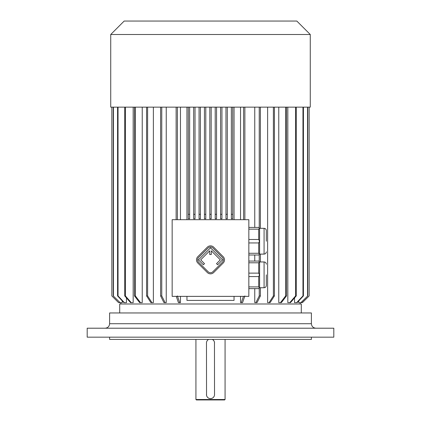 <?xml version="1.0" encoding="UTF-8"?>
<svg xmlns="http://www.w3.org/2000/svg" width="421" height="421" viewBox="0 0 421 421"><rect width="100%" height="100%" fill="white"/><g stroke="black" fill="none" stroke-linecap="round" stroke-linejoin="round"><path stroke-width="0.63" d="M248.837 219.694L172.163 219.694L172.163 296.368L248.837 296.368L248.837 219.694M259.599 254.105L264.083 254.105L264.083 228.329L259.599 228.329L259.599 254.105L258.704 255L248.837 255M259.599 228.329L258.704 227.429L248.837 227.429M248.837 239.491L258.704 239.491L259.478 241.217L258.704 242.943L258.704 253.274L248.837 253.274M258.704 242.943L248.837 242.943M258.704 253.274L259.478 254.226M258.704 239.491L258.704 229.156L248.837 229.156M259.478 228.208L258.704 229.156M259.599 287.732L264.083 287.732L264.083 261.957L259.599 261.957L259.599 287.732L258.704 288.632L248.837 288.632M259.599 261.957L258.704 261.062L248.837 261.062M248.837 273.118L258.704 273.118L258.704 262.788L248.837 262.788M259.478 261.836L258.704 262.788M258.704 273.118L259.478 274.845L258.704 276.571L248.837 276.571M258.704 276.571L258.704 286.906L248.837 286.906M258.704 286.906L259.478 287.853M186.961 219.694L186.961 107.144M234.039 107.144L234.039 219.694M211.174 107.144L211.174 218.794L209.826 218.794L209.826 214.31L211.174 214.31L211.174 107.144M180.462 107.144L180.462 219.694M180.462 296.368L180.462 302.646L179.693 302.646L177.394 295.921M166.242 107.144L166.242 302.646L165.121 302.646L161.759 295.921L161.759 107.144M153.37 107.144L153.37 302.646L151.928 302.646L147.608 295.921L146.576 295.921L146.576 107.144M142.235 107.144L142.235 302.646L140.519 302.646L135.367 295.921L134.499 295.921L139.651 302.646L140.519 302.646M133.173 107.144L133.173 302.646L131.231 302.646L125.405 295.921L124.732 295.921L130.557 302.646L131.231 302.646M126.458 297.915L126.458 302.646L124.353 302.646L118.033 295.921L117.575 295.921L123.895 302.646L124.353 302.646M122.3 300.952L122.3 302.646L120.096 302.646L113.233 295.921L120.096 302.646M298.7 300.952L298.7 302.646L300.904 302.646L307.767 295.921L301.141 302.646L302.42 302.646L309.151 295.921L309.146 107.144L309.151 295.921L302.42 302.646M294.542 297.915L294.542 302.646L296.647 302.646L302.967 295.921L303.425 295.921L297.105 302.646L296.647 302.646M287.827 107.144L287.827 302.646L289.769 302.646L295.595 295.921L296.268 295.921L290.443 302.646L289.769 302.646M278.765 107.144L278.765 302.646L280.481 302.646L285.633 295.921L286.501 295.921L281.349 302.646L280.481 302.646M267.63 107.144L267.63 302.646L269.072 302.646L273.392 295.921L274.424 295.921L270.098 302.646L269.072 302.646M254.758 107.144L254.758 227.429M254.758 255L254.758 261.062M254.758 288.632L254.758 302.646L255.879 302.646L259.241 295.921L260.404 295.921L257.042 302.646L255.879 302.646M240.538 107.144L240.538 219.694M240.538 296.368L240.538 302.646L241.307 302.646L243.427 296.442M234.039 296.368L234.039 300.405L186.961 300.405L186.961 296.368M301.299 312.961L301.299 303.994L119.701 303.994L119.701 312.961M147.608 107.144L147.608 295.921M151.928 302.646L150.902 302.646L146.576 295.921M134.499 107.144L134.499 295.921M135.367 107.144L135.367 295.921M124.732 107.144L124.732 295.921M125.405 107.144L125.405 295.921M117.575 107.144L117.575 295.921M118.033 107.144L118.033 295.921M113.233 107.144L113.233 295.921M113.47 107.144L113.47 295.921M111.854 107.144L111.854 295.921L118.58 302.646L111.849 295.921L111.849 107.144M119.859 302.646L118.58 302.646M307.53 107.144L307.53 295.921M307.767 107.144L307.767 295.921M302.967 107.144L302.967 295.921M303.425 107.144L303.425 295.921M295.595 107.144L295.595 295.921M296.268 107.144L296.268 295.921M285.633 107.144L285.633 295.921M286.501 107.144L286.501 295.921M273.392 107.144L273.392 295.921M274.424 107.144L274.424 295.921M165.121 302.646L163.958 302.646L160.596 295.921L161.759 295.921M160.596 107.144L160.596 295.921M259.241 107.144L259.241 227.966M259.241 254.463L259.241 261.599M259.241 288.096L259.241 295.921M260.404 107.144L260.404 228.329M260.404 254.105L260.404 261.957M260.404 287.732L260.404 295.921M179.693 302.646L178.43 302.646L176.31 296.442M176.131 107.144L176.131 219.694M177.394 107.144L177.394 219.694M243.606 107.144L243.606 219.694M244.869 107.144L244.869 219.694M244.869 295.921L242.57 302.646L241.307 302.646M225.972 107.144L225.972 214.31L227.314 214.31L227.314 107.144M225.972 214.31L225.972 218.794L227.314 218.794L227.314 214.31M221.935 107.144L221.935 218.794L220.588 218.794L220.588 214.31L221.935 214.31M220.588 107.144L220.588 214.31M215.21 214.31L215.21 218.794L216.552 218.794L216.552 214.31L215.21 214.31L215.21 107.144M216.552 107.144L216.552 214.31M209.826 107.144L209.826 214.31M204.448 107.144L204.448 214.31L205.79 214.31L205.79 107.144M204.448 214.31L204.448 218.794L205.79 218.794L205.79 214.31M200.412 107.144L200.412 218.794L199.065 218.794L199.065 214.31L200.412 214.31M199.065 107.144L199.065 214.31M193.686 214.31L193.686 218.794L195.028 218.794L195.028 214.31L193.686 214.31L193.686 107.144M195.028 107.144L195.028 214.31M231.35 107.144L231.35 214.31L232.697 214.31L232.697 107.144M231.35 214.31L231.35 218.794L232.697 218.794L232.697 214.31M188.303 107.144L188.303 214.31L189.65 214.31L189.65 107.144M188.303 214.31L188.303 218.794L189.65 218.794L189.65 214.31M110.728 107.144L310.272 107.144L310.272 34.501L110.728 34.501L110.728 107.144M110.728 34.501L124.184 21.05L296.816 21.05L310.272 34.501M266.325 274.845L266.325 285.491L266.325 274.845M266.325 241.217L266.325 230.571L266.325 241.217M223.188 263.02A4.484 4.484 0 0 0 223.188 256.678L213.679 247.169A4.484 4.484 0 0 0 207.337 247.169L197.823 256.678A4.484 4.484 0 0 0 197.823 263.02L207.337 272.534A4.484 4.484 0 0 0 213.679 272.534L223.188 263.02M222.399 262.23A3.363 3.363 0 0 0 222.399 257.473L212.884 247.958A3.363 3.363 0 0 0 208.132 247.958L198.617 257.473A3.363 3.363 0 0 0 198.617 262.23L208.132 271.74A3.363 3.363 0 0 0 212.884 271.74L222.399 262.23M216.531 263.657L217.641 264.767L222.556 259.852L210.505 247.801L198.459 259.852L203.375 264.767L204.485 263.657L200.68 259.852L209.721 250.805L209.721 254.505L211.295 254.505L211.295 250.805L220.336 259.852L216.531 263.657M109.607 323.723L311.393 323.723L311.393 312.961L109.607 312.961L109.607 323.723C109.344 326.443 107.85 327.938 105.124 328.206M225.072 399.503L224.625 399.95L196.375 399.95L195.928 399.503L225.072 399.503L225.072 339.415M206.479 342.636L206.537 395.345M206.543 395.372L206.648 395.777M206.711 395.95L207.032 396.635M207.4 397.15L207.921 397.677M208.448 398.045L208.937 398.292M209.337 398.434L209.611 398.503M209.742 398.534L210.284 398.598M206.464 343.004A4.036 4.036 0 0 1 208.653 339.415L208.111 339.752M207.627 340.168L207.269 340.584M206.843 341.299L206.643 341.81M214.521 394.935L214.463 342.226M214.457 342.199L214.352 341.794M214.289 341.62L214.152 341.284M214.142 341.257L213.5 340.3M213.352 340.147L212.347 339.415A4.036 4.036 0 0 1 214.536 343.004M210.511 398.603L211.658 398.434M212.247 398.208L212.889 397.819M213.373 397.403L213.842 396.835M214.157 396.272L214.357 395.761M206.464 394.572A4.036 4.036 0 0 0 210.5 398.603A4.036 4.036 0 0 0 214.536 394.572M333.811 328.206L87.189 328.206L87.189 337.174L333.811 337.174L333.811 328.206M311.393 337.174L311.393 339.415L109.607 339.415L109.607 337.174M120.822 302.646L120.822 303.994M300.178 302.646L300.178 303.994M264.083 261.957C265.446 262.088 266.193 262.836 266.325 264.199M264.083 287.732C265.446 287.601 266.193 286.854 266.325 285.491M264.083 228.329C265.446 228.461 266.193 229.208 266.325 230.571M264.083 254.105C265.446 253.974 266.193 253.226 266.325 251.863M195.928 399.503L195.928 339.415M311.393 323.723C311.656 326.443 313.15 327.938 315.876 328.206"/></g></svg>
